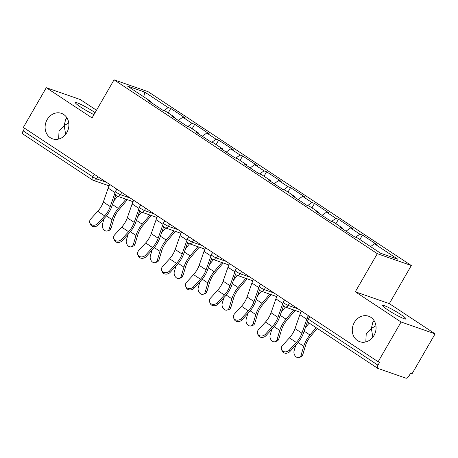 <?xml version="1.0" encoding="UTF-8"?>
<svg xmlns="http://www.w3.org/2000/svg" width="458" height="458" viewBox="0 0 458 458"><rect width="100%" height="100%" fill="white"/><g stroke="black" fill="none" stroke-linecap="round" stroke-linejoin="round"><path stroke-width="0.69" d="M372.829 337.197L371.358 328.392L366.228 333.83L365.799 341.926M354.349 322.466A13.488 11.69 -70.8 0 0 359.736 341.697A13.488 11.69 -70.8 0 0 374.009 335.451A13.488 11.69 -70.8 0 0 368.616 316.226A13.488 11.69 -70.8 0 0 354.349 322.466M65.649 134.343L64.177 125.538L59.048 130.971L58.618 139.066M47.168 119.607A13.488 11.69 -70.8 0 0 52.561 138.837A13.488 11.69 -70.8 0 0 66.828 132.591A13.488 11.69 -70.8 0 0 61.435 113.366A13.488 11.69 -70.8 0 0 47.168 119.607M93.97 114.603A13.488 1.443 -150 0 1 80.751 107.138A13.488 1.443 -150 0 1 75.421 102.603A13.488 1.443 -150 0 1 93.449 111.557A13.488 1.443 -150 0 1 95.087 112.674M400.63 314.417A13.488 1.443 -150 0 1 405.96 318.951A13.488 1.443 -150 0 1 387.932 309.992A13.488 1.443 -150 0 1 382.602 305.463A13.488 1.443 -150 0 1 400.63 314.417M96.489 110.241L80.305 99.552L46.281 87.701L23.341 127.433L378.136 361.734L401.076 322.003L435.1 333.853L389.329 303.631L411.33 265.526L148.077 91.674L114.053 79.824L377.306 253.675L411.33 265.526M435.1 333.853L412.16 373.591L410.671 373.07L408.994 375.972A3.16 1.54 123.4 0 1 405.937 378.176L377.861 368.398A3.16 1.54 123.4 0 1 377.695 368.312L308.12 322.363A3.16 1.54 123.4 0 1 308.371 319.209L377.947 365.158L379.625 362.255L378.136 361.734M143.801 96.85L144.762 92.104L127.501 86.093L150.922 101.556L148.346 100.657L162.939 110.298L165.515 111.191L174.887 117.38L174.864 118.17M144.762 92.104L168.183 107.573L170.765 108.472L168.178 112.949M178.294 120.437L182.776 117.208L185.353 118.107L170.765 108.472M182.776 117.208L192.142 123.397L194.724 124.295L192.137 128.772M202.253 136.261L206.735 133.032L209.312 133.931L194.724 124.295M206.735 133.032L216.102 139.215L218.684 140.114L216.096 144.596M226.212 152.079L230.695 148.856L233.277 149.749L218.684 140.114M230.695 148.856L240.066 155.039L242.643 155.938L240.055 160.42M250.171 167.903L254.654 164.674L257.236 165.573L242.643 155.938M254.654 164.674L264.026 170.863L266.602 171.761L264.014 176.244M274.13 183.727L278.613 180.498L281.195 181.397L266.602 171.761M278.613 180.498L287.985 186.687L290.561 187.585L287.979 192.068M298.095 199.551L302.578 196.322L305.154 197.221L290.561 187.585M302.578 196.322L311.944 202.51L314.526 203.409L311.938 207.886M322.054 215.374L326.537 212.146L329.113 213.044L314.526 203.409M326.537 212.146L335.903 218.334L338.485 219.233L335.897 223.71M346.013 231.198L350.496 227.97L353.072 228.868L338.485 219.233M350.496 227.97L359.862 234.153L362.444 235.051L359.856 239.534M370.556 246.599L374.455 243.793L377.037 244.686L362.444 235.051M374.455 243.793L397.876 259.257L380.621 253.245L357.194 237.776L354.618 236.878L340.025 227.242L342.607 228.141L333.235 221.953L330.659 221.054L316.066 211.419L318.648 212.317L309.276 206.129L306.7 205.236L292.107 195.595L294.683 196.493L285.317 190.31L282.735 189.412L268.148 179.776L270.724 180.675L261.358 174.487L258.776 173.588L244.188 163.953L246.765 164.851L237.399 158.663L234.817 157.764L220.224 148.129L222.806 149.027L213.434 142.839L210.857 141.94L196.264 132.305L198.846 133.204L189.475 127.015L186.898 126.116L172.305 116.481L174.887 117.38M187.883 126.46L192.142 123.397M211.842 142.283L216.102 139.215M198.846 133.204L198.824 133.994M235.807 158.107L240.066 155.039M222.806 149.027L222.783 149.818M259.766 173.931L264.026 170.863M246.765 164.851L246.742 165.641M283.725 189.755L287.985 186.687M270.724 180.675L270.707 181.465M307.684 205.579L311.944 202.51M294.683 196.493L294.666 197.289M331.644 221.397L335.903 218.334M318.648 212.317L318.625 213.107M355.603 237.221L359.862 234.153M342.607 228.141L342.584 228.931M377.947 365.158A3.16 1.54 123.4 0 0 377.695 368.312M23.072 134.097A3.16 1.54 -56.6 0 1 22.9 134.011A3.16 1.54 -56.6 0 1 23.152 130.856L24.635 128.292M46.281 87.701L92.052 117.924L114.053 79.824M389.329 303.631L355.305 291.775L401.076 322.003M355.305 291.775L377.306 253.675M163.924 110.641L168.183 107.573M150.922 101.556L150.905 102.352M374.169 320.772L372.789 322.455L371.358 328.392L375.938 325.781M66.988 117.912L65.608 119.601L64.177 125.538L68.757 122.921M301.404 311.062A16.86 8.21 -56.6 0 0 299.853 314.692L295.004 328.604A14.118 6.876 123.4 0 1 292.965 333A14.118 6.876 123.4 0 1 289.399 337.901L282.471 345.498A4.74 3.945 -23.1 0 0 281.567 349.637A4.74 3.945 -23.1 0 0 289.387 350.061L296.309 342.464A14.118 6.876 123.4 0 0 299.881 337.563A14.118 6.876 123.4 0 0 301.914 333.166L306.717 319.386M307.433 321.756L303.597 332.766A16.86 8.21 -56.6 0 1 301.169 338.015A16.86 8.21 -56.6 0 1 296.904 343.866L289.983 351.463A4.74 3.945 156.9 0 1 282.162 351.04L281.567 349.637M307.301 317.835A16.86 8.21 -56.6 0 1 308.314 315.625M295.822 345.057L294.128 350.748A4.74 3.515 -108.6 0 0 295.118 355.832A4.74 3.515 -108.6 0 0 299.091 357.526A4.74 3.515 -108.6 0 0 301.038 355.316L302.784 354.727L305.48 345.664A14.118 6.876 -56.6 0 1 307.816 340.328A14.118 6.876 -56.6 0 1 310.69 336.224L317.268 328.409M316.123 327.653L309.957 334.981A16.86 8.21 123.4 0 0 306.528 339.882A16.86 8.21 123.4 0 0 303.734 346.248L301.038 355.316M302.784 354.727A4.74 3.515 71.4 0 1 300.837 356.942L299.091 357.526M309.207 323.085L305.389 327.63M277.445 295.238A16.86 8.21 -56.6 0 0 275.888 298.874L271.044 312.78A14.118 6.876 123.4 0 1 269.006 317.176A14.118 6.876 123.4 0 1 265.434 322.077L258.512 329.674A4.74 3.945 -23.1 0 0 257.608 333.813A4.74 3.945 -23.1 0 0 265.422 334.237L272.35 326.646A14.118 6.876 123.4 0 0 275.922 321.739A14.118 6.876 123.4 0 0 277.954 317.342L282.758 303.562M283.473 305.933L279.638 316.942A16.86 8.21 -56.6 0 1 277.21 322.192A16.86 8.21 -56.6 0 1 272.945 328.043L266.024 335.64A4.74 3.945 156.9 0 1 258.203 335.216L257.608 333.813M283.342 302.011A16.86 8.21 -56.6 0 1 284.355 299.801M253.486 279.414A16.86 8.21 -56.6 0 0 251.929 283.05L247.085 296.956A14.118 6.876 123.4 0 1 245.047 301.353A14.118 6.876 123.4 0 1 241.475 306.259L234.553 313.85A4.74 3.945 -23.1 0 0 233.649 317.989A4.74 3.945 -23.1 0 0 241.463 318.413L248.391 310.822A14.118 6.876 123.4 0 0 251.957 305.921A14.118 6.876 123.4 0 0 253.995 301.519L258.799 287.744M259.514 290.109L255.679 301.118A16.86 8.21 -56.6 0 1 253.251 306.368A16.86 8.21 -56.6 0 1 248.986 312.219L242.059 319.816A4.74 3.945 156.9 0 1 234.244 319.392L233.649 317.989M259.383 286.187A16.86 8.21 -56.6 0 1 260.396 283.983M229.521 263.596A16.86 8.21 -56.6 0 0 227.97 267.226L223.12 281.132A14.118 6.876 123.4 0 1 221.088 285.534A14.118 6.876 123.4 0 1 217.516 290.435L210.594 298.026A4.74 3.945 -23.1 0 0 209.69 302.171A4.74 3.945 -23.1 0 0 217.504 302.595L224.426 294.998A14.118 6.876 123.4 0 0 227.998 290.097A14.118 6.876 123.4 0 0 230.036 285.7L234.834 271.92M235.555 274.285L231.719 285.294A16.86 8.21 -56.6 0 1 229.286 290.544A16.86 8.21 -56.6 0 1 225.027 296.4L218.1 303.992A4.74 3.945 156.9 0 1 210.285 303.568L209.69 302.171M235.423 270.363A16.86 8.21 -56.6 0 1 236.437 268.159M205.562 247.772A16.86 8.21 -56.6 0 0 204.01 251.402L199.161 265.314A14.118 6.876 123.4 0 1 197.129 269.71A14.118 6.876 123.4 0 1 193.557 274.611L186.635 282.208A4.74 3.945 -23.1 0 0 185.725 286.347A4.74 3.945 -23.1 0 0 193.545 286.771L200.467 279.174A14.118 6.876 123.4 0 0 204.039 274.273A14.118 6.876 123.4 0 0 206.077 269.876L210.875 256.096M211.596 258.467L207.76 269.47A16.86 8.21 -56.6 0 1 205.327 274.72A16.86 8.21 -56.6 0 1 201.062 280.577L194.14 288.168A4.74 3.945 156.9 0 1 186.326 287.744L185.725 286.347M211.464 254.539A16.86 8.21 -56.6 0 1 212.472 252.335M181.603 231.948A16.86 8.21 -56.6 0 0 180.051 235.578L175.202 249.49A14.118 6.876 123.4 0 1 173.17 253.887A14.118 6.876 123.4 0 1 169.597 258.787L162.67 266.384A4.74 3.945 -23.1 0 0 161.766 270.523A4.74 3.945 -23.1 0 0 169.586 270.947L176.507 263.35A14.118 6.876 123.4 0 0 180.08 258.449A14.118 6.876 123.4 0 0 182.112 254.053L186.916 240.273M187.637 242.643L183.801 253.646A16.86 8.21 -56.6 0 1 181.368 258.902A16.86 8.21 -56.6 0 1 177.103 264.753L170.181 272.35A4.74 3.945 156.9 0 1 162.361 271.926L161.766 270.523M187.505 238.721A16.86 8.21 -56.6 0 1 188.513 236.511M271.863 329.233L270.168 334.93A4.74 3.515 -108.6 0 0 271.159 340.013A4.74 3.515 -108.6 0 0 275.132 341.702A4.74 3.515 -108.6 0 0 277.079 339.493L278.819 338.909L281.521 329.84A14.118 6.876 -56.6 0 1 283.857 324.504A14.118 6.876 -56.6 0 1 286.731 320.4L295.095 310.455M293.721 309.974L285.998 319.157A16.86 8.21 123.4 0 0 282.563 324.058A16.86 8.21 123.4 0 0 279.775 330.424L277.079 339.493M278.819 338.909A4.74 3.515 71.4 0 1 276.872 341.118L275.132 341.702M285.403 307.078L281.43 311.806M247.898 313.409L246.209 319.106A4.74 3.515 -108.6 0 0 247.2 324.19A4.74 3.515 -108.6 0 0 251.173 325.878A4.74 3.515 -108.6 0 0 253.119 323.669L254.86 323.085L257.556 314.016A14.118 6.876 -56.6 0 1 259.898 308.686A14.118 6.876 -56.6 0 1 262.772 304.576L271.136 294.631M269.762 294.156L262.039 303.333A16.86 8.21 123.4 0 0 258.604 308.234A16.86 8.21 123.4 0 0 255.816 314.6L253.119 323.669M254.86 323.085A4.74 3.515 71.4 0 1 252.913 325.295L251.173 325.878M261.444 291.259L257.465 295.983M223.939 297.585L222.244 303.282A4.74 3.515 -108.6 0 0 223.235 308.366A4.74 3.515 -108.6 0 0 227.214 310.06A4.74 3.515 -108.6 0 0 229.16 307.845L230.901 307.261L233.597 298.192A14.118 6.876 -56.6 0 1 235.933 292.862A14.118 6.876 -56.6 0 1 238.807 288.758L247.177 278.813M245.797 278.332L238.08 287.51A16.86 8.21 123.4 0 0 234.645 292.41A16.86 8.21 123.4 0 0 231.857 298.776L229.16 307.845M230.901 307.261A4.74 3.515 71.4 0 1 228.954 309.471L227.214 310.06M237.484 275.435L233.506 280.164M199.98 281.762L198.285 287.458A4.74 3.515 -108.6 0 0 199.276 292.542A4.74 3.515 -108.6 0 0 203.255 294.236A4.74 3.515 -108.6 0 0 205.201 292.021L206.942 291.437L209.638 282.368A14.118 6.876 -56.6 0 1 211.974 277.038A14.118 6.876 -56.6 0 1 214.848 272.934L223.218 262.989M221.838 262.508L214.115 271.686A16.86 8.21 123.4 0 0 210.686 276.586A16.86 8.21 123.4 0 0 207.898 282.952L205.201 292.021M206.942 291.437A4.74 3.515 71.4 0 1 204.995 293.652L203.255 294.236M213.525 259.612L209.546 264.34M176.021 265.943L174.326 271.634A4.74 3.515 -108.6 0 0 175.317 276.718A4.74 3.515 -108.6 0 0 179.29 278.412A4.74 3.515 -108.6 0 0 181.236 276.197L182.982 275.613L185.679 266.545A14.118 6.876 -56.6 0 1 188.015 261.215A14.118 6.876 -56.6 0 1 190.889 257.11L199.253 247.165M197.879 246.685L190.156 255.862A16.86 8.21 123.4 0 0 186.727 260.768A16.86 8.21 123.4 0 0 183.933 267.134L181.236 276.197M182.982 275.613A4.74 3.515 71.4 0 1 181.036 277.829L179.29 278.412M189.566 243.788L185.587 248.517M157.644 216.124A16.86 8.21 -56.6 0 0 156.092 219.754L151.243 233.666A14.118 6.876 123.4 0 1 149.205 238.063A14.118 6.876 123.4 0 1 145.638 242.963L138.711 250.56A4.74 3.945 -23.1 0 0 137.806 254.7A4.74 3.945 -23.1 0 0 145.627 255.123L152.548 247.526A14.118 6.876 123.4 0 0 156.121 242.626A14.118 6.876 123.4 0 0 158.153 238.229L162.956 224.449M163.672 226.819L159.836 237.828A16.86 8.21 -56.6 0 1 157.409 243.078A16.86 8.21 -56.6 0 1 153.144 248.929L146.222 256.526A4.74 3.945 156.9 0 1 138.402 256.102L137.806 254.7M163.54 222.897A16.86 8.21 -56.6 0 1 164.554 220.687M152.062 250.12L150.367 255.81A4.74 3.515 -108.6 0 0 151.358 260.9A4.74 3.515 -108.6 0 0 155.331 262.589A4.74 3.515 -108.6 0 0 157.277 260.379L159.023 259.789L161.72 250.726A14.118 6.876 -56.6 0 1 164.056 245.391A14.118 6.876 -56.6 0 1 166.93 241.286L175.294 231.342M173.92 230.861L166.197 240.044A16.86 8.21 123.4 0 0 162.767 244.944A16.86 8.21 123.4 0 0 159.974 251.31L157.277 260.379M159.023 259.789A4.74 3.515 71.4 0 1 157.077 262.005L155.331 262.589M165.607 227.964L161.628 232.693M133.684 200.301A16.86 8.21 -56.6 0 0 132.127 203.936L127.284 217.842A14.118 6.876 123.4 0 1 125.246 222.239A14.118 6.876 123.4 0 1 121.673 227.139L114.752 234.736A4.74 3.945 -23.1 0 0 113.847 238.876A4.74 3.945 -23.1 0 0 121.662 239.299L128.589 231.708A14.118 6.876 123.4 0 0 132.162 226.802A14.118 6.876 123.4 0 0 134.194 222.405L138.997 208.625M139.713 210.995L135.877 222.004A16.86 8.21 -56.6 0 1 133.45 227.254A16.86 8.21 -56.6 0 1 129.185 233.105L122.263 240.702A4.74 3.945 156.9 0 1 114.443 240.278L113.847 238.876M139.581 207.073A16.86 8.21 -56.6 0 1 140.595 204.863M128.103 234.296L126.408 239.992A4.74 3.515 -108.6 0 0 127.398 245.076A4.74 3.515 -108.6 0 0 131.372 246.765A4.74 3.515 -108.6 0 0 133.318 244.555L135.058 243.971L137.761 234.902A14.118 6.876 -56.6 0 1 140.096 229.567A14.118 6.876 -56.6 0 1 142.97 225.462L151.335 215.518M149.961 215.037L142.238 224.22A16.86 8.21 123.4 0 0 138.803 229.12A16.86 8.21 123.4 0 0 136.015 235.486L133.318 244.555M135.058 243.971A4.74 3.515 71.4 0 1 133.112 246.181L131.372 246.765M141.642 212.14L137.669 216.869M109.725 184.477A16.86 8.21 -56.6 0 0 108.168 188.112L103.325 202.018A14.118 6.876 123.4 0 1 101.287 206.415A14.118 6.876 123.4 0 1 97.714 211.321L90.793 218.913A4.74 3.945 -23.1 0 0 89.888 223.052A4.74 3.945 -23.1 0 0 97.703 223.475L104.63 215.884A14.118 6.876 123.4 0 0 108.197 210.983A14.118 6.876 123.4 0 0 110.235 206.581L115.038 192.807M115.754 195.171L111.918 206.18A16.86 8.21 -56.6 0 1 109.491 211.43A16.86 8.21 -56.6 0 1 105.226 217.281L98.298 224.878A4.74 3.945 156.9 0 1 90.484 224.454L89.888 223.052M115.622 191.249A16.86 8.21 -56.6 0 1 116.635 189.045M104.138 218.472L102.449 224.168A4.74 3.515 -108.6 0 0 103.439 229.252A4.74 3.515 -108.6 0 0 107.412 230.941A4.74 3.515 -108.6 0 0 109.359 228.731L111.099 228.147L113.796 219.079A14.118 6.876 -56.6 0 1 116.137 213.749A14.118 6.876 -56.6 0 1 119.011 209.638L127.376 199.694M126.002 199.219L118.278 208.396A16.86 8.21 123.4 0 0 114.843 213.296A16.86 8.21 123.4 0 0 112.055 219.663L109.359 228.731M111.099 228.147A4.74 3.515 71.4 0 1 109.153 230.357L107.412 230.941M117.683 196.322L113.704 201.045M309.854 316.644L308.371 319.209A3.16 0.338 -150 0 1 307.123 318.15A3.16 3.16 0 0 0 308.12 322.363M23.152 130.856L92.728 176.805L94.211 174.235M109.073 185.845L93.18 180.309A3.16 2.742 -70.8 0 1 92.648 180.046A3.16 1.54 -56.6 0 1 92.476 179.96A3.16 1.54 -56.6 0 1 92.728 176.805A3.16 0.338 30 0 0 96.523 178.843L106.399 182.284M289.49 303.196L288.202 305.429L298.078 308.869M284.326 306.625A3.16 2.742 -70.8 0 0 284.859 306.889A3.16 2.742 -70.8 0 0 288.202 305.429A3.16 0.338 30 0 1 284.412 303.385A3.16 0.338 -150 0 1 283.164 302.326A3.16 3.16 0 0 0 284.859 306.889L300.751 312.425M265.531 287.372L264.243 289.605L274.119 293.046M241.572 271.548L240.284 273.781L250.16 277.222M217.613 255.724L216.325 257.957L226.2 261.398M193.648 239.906L192.36 242.133L202.241 245.574M169.689 224.082L168.401 226.309L178.282 229.756M145.73 208.258L144.442 210.491L154.317 213.932M121.771 192.434L120.483 194.667L130.358 198.108M97.812 176.611L96.523 178.843A3.16 2.742 -70.8 0 1 93.18 180.309A3.16 3.16 0 0 1 92.476 179.96L22.9 134.011M260.367 290.801A3.16 2.742 -70.8 0 0 260.9 291.065A3.16 2.742 -70.8 0 0 264.243 289.605A3.16 0.338 30 0 1 260.453 287.561A3.16 0.338 -150 0 1 259.199 286.502A3.16 3.16 0 0 0 260.9 291.065L276.792 296.607M236.408 274.983A3.16 2.742 -70.8 0 0 236.941 275.247A3.16 2.742 -70.8 0 0 240.284 273.781A3.16 0.338 30 0 1 236.488 271.743A3.16 0.338 -150 0 1 235.24 270.678A3.16 3.16 0 0 0 236.941 275.247L252.833 280.783M212.449 259.159A3.16 2.742 -70.8 0 0 212.981 259.423A3.16 2.742 -70.8 0 0 216.325 257.957A3.16 0.338 30 0 1 212.529 255.919A3.16 0.338 -150 0 1 211.281 254.854A3.16 3.16 0 0 0 212.981 259.423L228.874 264.959M188.49 243.335A3.16 2.742 -70.8 0 0 189.017 243.599A3.16 2.742 -70.8 0 0 192.36 242.133A3.16 0.338 30 0 1 188.57 240.095A3.16 0.338 -150 0 1 187.322 239.03A3.16 3.16 0 0 0 189.017 243.599L204.915 249.135M164.525 227.511A3.16 2.742 -70.8 0 0 165.057 227.775A3.16 2.742 -70.8 0 0 168.401 226.309A3.16 0.338 30 0 1 164.611 224.271A3.16 0.338 -150 0 1 163.363 223.212A3.16 3.16 0 0 0 165.057 227.775L180.95 233.311M140.566 211.688A3.16 2.742 -70.8 0 0 141.098 211.951A3.16 2.742 -70.8 0 0 144.442 210.491A3.16 0.338 30 0 1 140.652 208.447A3.16 0.338 -150 0 1 139.404 207.388A3.16 3.16 0 0 0 141.098 211.951L156.991 217.487M116.607 195.864A3.16 2.742 -70.8 0 0 117.139 196.127A3.16 2.742 -70.8 0 0 120.483 194.667A3.16 0.338 30 0 1 116.693 192.623A3.16 0.338 -150 0 1 115.439 191.564A3.16 3.16 0 0 0 117.139 196.127L133.032 201.669M295.004 328.604L301.914 333.166M289.387 350.061L289.983 351.463M289.399 337.901L296.309 342.464M299.853 314.692L306.734 319.243M303.734 346.248L298.072 342.51M309.957 334.981L304.164 331.151M271.044 312.78L277.954 317.342M265.422 334.237L266.024 335.64M265.434 322.077L272.35 326.646M275.888 298.874L282.775 303.419M247.085 296.956L253.995 301.519M241.463 318.413L242.059 319.816M241.475 306.259L248.391 310.822M251.929 283.05L258.816 287.595M223.12 281.132L230.036 285.7M217.504 302.595L218.1 303.992M217.516 290.435L224.426 294.998M227.97 267.226L234.857 271.771M199.161 265.314L206.077 269.876M193.545 286.771L194.14 288.168M193.557 274.611L200.467 279.174M204.01 251.402L210.898 255.948M175.202 249.49L182.112 254.053M169.586 270.947L170.181 272.35M169.597 258.787L176.507 263.35M180.051 235.578L186.933 240.129M279.775 330.424L274.113 326.686M285.998 319.157L280.199 315.327M255.816 314.6L250.154 310.862M262.039 303.333L256.24 299.503M231.857 298.776L226.195 295.038M238.08 287.51L232.28 283.679M207.898 282.952L202.236 279.214M214.115 271.686L208.321 267.861M183.933 267.134L178.276 263.396M190.156 255.862L184.362 252.037M151.243 233.666L158.153 238.229M145.627 255.123L146.222 256.526M145.638 242.963L152.548 247.526M156.092 219.754L162.974 224.306M159.974 251.31L154.312 247.572M166.197 240.044L160.403 236.214M127.284 217.842L134.194 222.405M121.662 239.299L122.263 240.702M121.673 227.139L128.589 231.708M132.127 203.936L139.014 208.482M136.015 235.486L130.353 231.748M142.238 224.22L136.438 220.39M103.325 202.018L110.235 206.581M97.703 223.475L98.298 224.878M97.714 211.321L104.63 215.884M108.168 188.112L115.055 192.658M112.055 219.663L106.393 215.924M118.278 208.396L112.479 204.566M308.503 315.751L307.123 318.15M284.544 299.927L283.164 302.326M260.585 284.109L259.199 286.502M236.626 268.285L235.24 270.678M212.667 252.461L211.281 254.854M188.702 236.637L187.322 239.03M164.743 220.813L163.363 223.212M140.783 204.989L139.404 207.388M116.824 189.171L115.439 191.564"/></g></svg>
